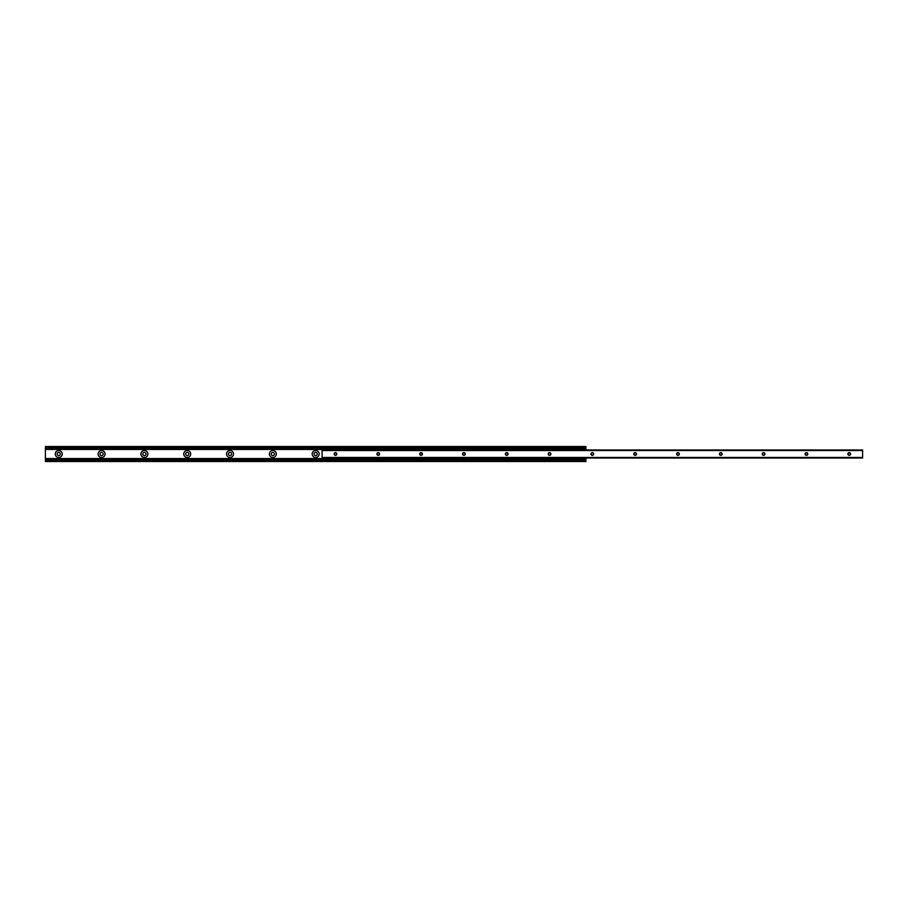 <?xml version="1.0" encoding="UTF-8"?>
<svg xmlns="http://www.w3.org/2000/svg" width="908" height="908" viewBox="0 0 908 908"><rect width="100%" height="100%" fill="white"/><g stroke="black" fill="none" stroke-linecap="round" stroke-linejoin="round"><path stroke-width="1.36" d="M317.267 454A1.6 1.6 0 0 0 315.655 452.4A1.6 1.6 0 0 0 314.054 454A1.6 1.6 0 0 0 315.655 455.6A1.6 1.6 0 0 0 317.267 454M319.139 454A3.473 3.473 0 0 0 315.655 450.527A3.473 3.473 0 0 0 312.182 454A3.473 3.473 0 0 0 315.655 457.473A3.473 3.473 0 0 0 319.139 454M274.454 454A1.6 1.6 0 0 0 272.843 452.4A1.6 1.6 0 0 0 271.242 454A1.6 1.6 0 0 0 272.843 455.6A1.6 1.6 0 0 0 274.454 454M276.327 454A3.473 3.473 0 0 0 272.843 450.527A3.473 3.473 0 0 0 269.37 454A3.473 3.473 0 0 0 272.843 457.473A3.473 3.473 0 0 0 276.327 454M231.642 454A1.6 1.6 0 0 0 230.03 452.4A1.6 1.6 0 0 0 228.43 454A1.6 1.6 0 0 0 230.03 455.6A1.6 1.6 0 0 0 231.642 454M233.515 454A3.473 3.473 0 0 0 230.03 450.527A3.473 3.473 0 0 0 226.557 454A3.473 3.473 0 0 0 230.03 457.473A3.473 3.473 0 0 0 233.515 454M188.83 454A1.6 1.6 0 0 0 187.218 452.4A1.6 1.6 0 0 0 185.618 454A1.6 1.6 0 0 0 187.218 455.6A1.6 1.6 0 0 0 188.83 454M190.703 454A3.473 3.473 0 0 0 187.218 450.527A3.473 3.473 0 0 0 183.745 454A3.473 3.473 0 0 0 187.218 457.473A3.473 3.473 0 0 0 190.703 454M146.006 454A1.6 1.6 0 0 0 144.406 452.4A1.6 1.6 0 0 0 142.806 454A1.6 1.6 0 0 0 144.406 455.6A1.6 1.6 0 0 0 146.006 454M147.879 454A3.473 3.473 0 0 0 144.406 450.527A3.473 3.473 0 0 0 140.933 454A3.473 3.473 0 0 0 144.406 457.473A3.473 3.473 0 0 0 147.879 454M103.194 454A1.6 1.6 0 0 0 101.594 452.4A1.6 1.6 0 0 0 99.982 454A1.6 1.6 0 0 0 101.594 455.6A1.6 1.6 0 0 0 103.194 454M105.067 454A3.473 3.473 0 0 0 101.594 450.527A3.473 3.473 0 0 0 98.109 454A3.473 3.473 0 0 0 101.594 457.473A3.473 3.473 0 0 0 105.067 454M60.382 454A1.6 1.6 0 0 0 58.782 452.4A1.6 1.6 0 0 0 57.17 454A1.6 1.6 0 0 0 58.782 455.6A1.6 1.6 0 0 0 60.382 454M62.255 454A3.473 3.473 0 0 0 58.782 450.527A3.473 3.473 0 0 0 55.297 454A3.473 3.473 0 0 0 58.782 457.473A3.473 3.473 0 0 0 62.255 454M45.4 446.509L585.921 446.509L45.4 446.509L45.4 448.643L585.921 448.643L585.921 449.982M585.921 446.509L585.921 448.643M45.4 461.491L585.921 461.491L585.921 459.357L45.4 459.357L45.4 461.491M45.4 448.643L45.4 459.357M585.921 458.018L585.921 459.357M336.811 454A1.351 1.351 0 0 0 335.461 452.649A1.351 1.351 0 0 0 334.11 454A1.351 1.351 0 0 0 335.461 455.351A1.351 1.351 0 0 0 336.811 454M336.584 454A1.124 1.124 0 0 0 335.461 452.876A1.124 1.124 0 0 0 334.337 454A1.124 1.124 0 0 0 335.461 455.124A1.124 1.124 0 0 0 336.584 454M379.623 454A1.351 1.351 0 0 0 378.273 452.649A1.351 1.351 0 0 0 376.922 454A1.351 1.351 0 0 0 378.273 455.351A1.351 1.351 0 0 0 379.623 454M379.396 454A1.124 1.124 0 0 0 378.273 452.876A1.124 1.124 0 0 0 377.149 454A1.124 1.124 0 0 0 378.273 455.124A1.124 1.124 0 0 0 379.396 454M422.436 454A1.351 1.351 0 0 0 421.085 452.649A1.351 1.351 0 0 0 419.734 454A1.351 1.351 0 0 0 421.085 455.351A1.351 1.351 0 0 0 422.436 454M422.209 454A1.124 1.124 0 0 0 421.085 452.876A1.124 1.124 0 0 0 419.961 454A1.124 1.124 0 0 0 421.085 455.124A1.124 1.124 0 0 0 422.209 454M465.248 454A1.351 1.351 0 0 0 463.897 452.649A1.351 1.351 0 0 0 462.547 454A1.351 1.351 0 0 0 463.897 455.351A1.351 1.351 0 0 0 465.248 454M465.021 454A1.124 1.124 0 0 0 463.897 452.876A1.124 1.124 0 0 0 462.774 454A1.124 1.124 0 0 0 463.897 455.124A1.124 1.124 0 0 0 465.021 454M508.06 454A1.351 1.351 0 0 0 506.709 452.649A1.351 1.351 0 0 0 505.359 454A1.351 1.351 0 0 0 506.709 455.351A1.351 1.351 0 0 0 508.06 454M507.833 454A1.124 1.124 0 0 0 506.709 452.876A1.124 1.124 0 0 0 505.586 454A1.124 1.124 0 0 0 506.709 455.124A1.124 1.124 0 0 0 507.833 454M550.884 454A1.351 1.351 0 0 0 549.533 452.649A1.351 1.351 0 0 0 548.171 454A1.351 1.351 0 0 0 549.533 455.351A1.351 1.351 0 0 0 550.884 454M550.657 454A1.124 1.124 0 0 0 549.533 452.876A1.124 1.124 0 0 0 548.398 454A1.124 1.124 0 0 0 549.533 455.124A1.124 1.124 0 0 0 550.657 454M593.696 454A1.351 1.351 0 0 0 592.345 452.649A1.351 1.351 0 0 0 590.995 454A1.351 1.351 0 0 0 592.345 455.351A1.351 1.351 0 0 0 593.696 454M593.469 454A1.124 1.124 0 0 0 592.345 452.876A1.124 1.124 0 0 0 591.221 454A1.124 1.124 0 0 0 592.345 455.124A1.124 1.124 0 0 0 593.469 454M636.508 454A1.351 1.351 0 0 0 635.157 452.649A1.351 1.351 0 0 0 633.807 454A1.351 1.351 0 0 0 635.157 455.351A1.351 1.351 0 0 0 636.508 454M636.281 454A1.124 1.124 0 0 0 635.157 452.876A1.124 1.124 0 0 0 634.034 454A1.124 1.124 0 0 0 635.157 455.124A1.124 1.124 0 0 0 636.281 454M679.32 454A1.351 1.351 0 0 0 677.97 452.649A1.351 1.351 0 0 0 676.619 454A1.351 1.351 0 0 0 677.97 455.351A1.351 1.351 0 0 0 679.32 454M679.093 454A1.124 1.124 0 0 0 677.97 452.876A1.124 1.124 0 0 0 676.846 454A1.124 1.124 0 0 0 677.97 455.124A1.124 1.124 0 0 0 679.093 454M722.132 454A1.351 1.351 0 0 0 720.782 452.649A1.351 1.351 0 0 0 719.431 454A1.351 1.351 0 0 0 720.782 455.351A1.351 1.351 0 0 0 722.132 454M721.905 454A1.124 1.124 0 0 0 720.782 452.876A1.124 1.124 0 0 0 719.658 454A1.124 1.124 0 0 0 720.782 455.124A1.124 1.124 0 0 0 721.905 454M764.945 454A1.351 1.351 0 0 0 763.594 452.649A1.351 1.351 0 0 0 762.243 454A1.351 1.351 0 0 0 763.594 455.351A1.351 1.351 0 0 0 764.945 454M764.718 454A1.124 1.124 0 0 0 763.594 452.876A1.124 1.124 0 0 0 762.47 454A1.124 1.124 0 0 0 763.594 455.124A1.124 1.124 0 0 0 764.718 454M807.757 454A1.351 1.351 0 0 0 806.406 452.649A1.351 1.351 0 0 0 805.055 454A1.351 1.351 0 0 0 806.406 455.351A1.351 1.351 0 0 0 807.757 454M807.53 454A1.124 1.124 0 0 0 806.406 452.876A1.124 1.124 0 0 0 805.283 454A1.124 1.124 0 0 0 806.406 455.124A1.124 1.124 0 0 0 807.53 454M850.569 454A1.351 1.351 0 0 0 849.218 452.649A1.351 1.351 0 0 0 847.868 454A1.351 1.351 0 0 0 849.218 455.351A1.351 1.351 0 0 0 850.569 454M850.342 454A1.124 1.124 0 0 0 849.218 452.876A1.124 1.124 0 0 0 848.095 454A1.124 1.124 0 0 0 849.218 455.124A1.124 1.124 0 0 0 850.342 454M322.079 458.018L862.6 458.018L862.6 449.982L322.079 449.982L322.079 458.018M45.4 448.382L585.921 448.382M45.4 447.042L585.921 447.042M45.4 460.958L585.921 460.958M45.4 459.618L585.921 459.618M45.4 458.551L585.921 458.551M45.4 449.449L585.921 449.449M322.079 457.473L862.6 457.473M322.079 450.527L862.6 450.527"/></g></svg>
